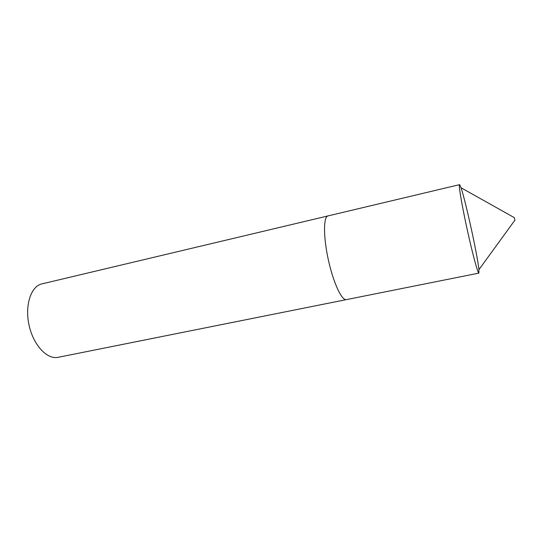 <?xml version="1.0" encoding="UTF-8"?>
<svg xmlns="http://www.w3.org/2000/svg" width="542" height="542" viewBox="0 0 542 542"><rect width="100%" height="100%" fill="white"/><g stroke="black" fill="none" stroke-linecap="round" stroke-linejoin="round"><path stroke-width="0.81" d="M328.228 215.818L327.646 216.001C323.269 217.735 323.452 238.189 328.533 260.709C333.554 283.242 341.9 300.857 346.379 299.631L346.555 299.59M328.046 215.852L327.646 215.994C323.276 217.742 323.452 238.189 328.533 260.709C333.56 283.236 341.9 300.851 346.372 299.624L58.096 357.32C47.357 359.732 33.753 345.64 29.248 326.054C24.614 306.494 30.454 287.246 41.05 284.096L459.426 184.687C458.546 185.621 462.13 206.495 467.394 230.384C472.644 254.293 477.915 273.663 478.871 273.114L478.925 269.659C477.637 255.858 465.598 200.811 460.998 187.735L459.867 184.958M514.9 220.276L514.311 217.586M514.324 217.654L460.998 187.735M514.88 220.208L478.925 269.659M346.372 299.624L478.871 273.114"/></g></svg>
